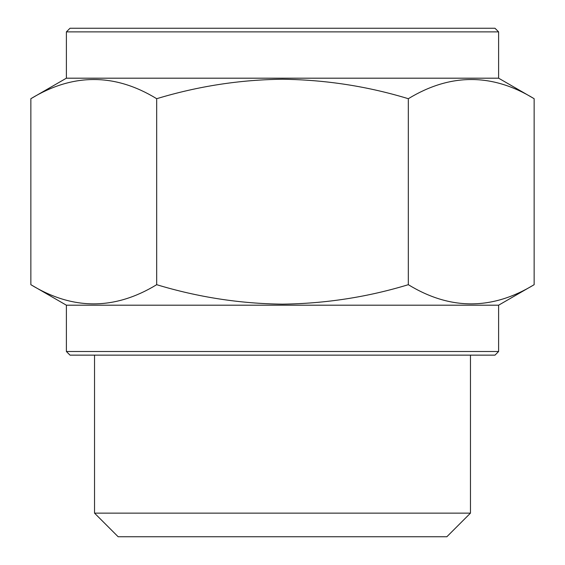 <?xml version="1.0" encoding="UTF-8"?>
<svg xmlns="http://www.w3.org/2000/svg" width="565" height="565" viewBox="0 0 565 565"><rect width="100%" height="100%" fill="white"/><g stroke="black" fill="none" stroke-linecap="round" stroke-linejoin="round"><path stroke-width="0.85" d="M498.613 31.88L66.388 31.88L70.018 28.25L494.982 28.25L498.613 31.88L498.613 78.189L66.388 78.189L30.856 98.706L30.856 284.689C72.694 310.256 114.631 310.256 156.682 284.689C197.948 297.176 239.892 303.666 282.5 304.154C325.631 303.589 367.575 297.098 408.318 284.689C450.157 310.256 492.101 310.256 534.144 284.689L534.144 98.706C492.306 73.132 450.369 73.132 408.318 98.706C367.575 86.297 325.631 79.806 282.5 79.241C239.892 79.729 197.948 86.219 156.682 98.706L156.682 284.689M498.613 305.199L66.388 305.199L66.388 351.508L498.613 351.508L498.613 305.199L534.144 284.689M498.613 351.508L494.982 355.145L70.018 355.145L66.388 351.508M470.461 513.14L94.539 513.14L118.149 536.75L446.851 536.75L470.461 513.14L470.461 355.145M408.318 98.706L408.318 284.689M156.682 98.706C114.843 73.132 72.899 73.132 30.856 98.706M498.613 78.189L534.144 98.706M94.539 355.145L94.539 513.14M66.388 305.199L30.856 284.689M66.388 31.88L66.388 78.189"/></g></svg>
